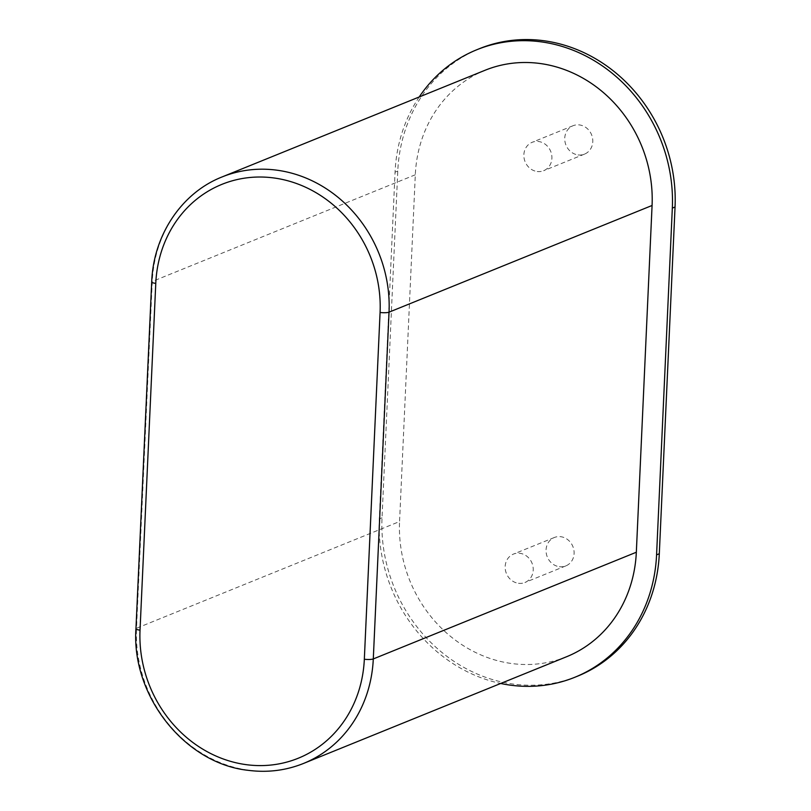 <?xml version="1.0" encoding="UTF-8"?>
<svg xmlns="http://www.w3.org/2000/svg" width="811" height="811" viewBox="0 0 811 811"><rect width="100%" height="100%" fill="white"/><g stroke="black" fill="none" stroke-linecap="round" stroke-linejoin="round"><path stroke-width="0.61" stroke-dasharray="4.05 3.04" d="M479.483 48.66A151.475 136.603 -112.1 0 0 397.775 171.05L382.032 517.813A151.475 136.603 -112.1 0 0 513.931 684.16A151.475 136.603 -112.1 0 0 577.604 676.151M419.196 96.985A151.475 136.603 -112.1 0 0 395.058 172.155L379.305 518.918A151.475 136.603 -112.1 0 0 500.691 683.47M485.069 70.263A129.344 116.652 67.9 0 0 415.303 174.781L399.559 521.544L136.522 628.241L152.265 281.478A129.344 116.652 67.9 0 1 222.032 176.96M566.565 656.748A129.344 116.652 67.9 0 1 512.187 663.591A129.344 116.652 67.9 0 1 399.559 521.544M518.513 583.302A15.318 13.817 -112.1 0 0 524.95 582.491A15.318 13.817 -112.1 0 0 531.996 563.098A15.318 13.817 -112.1 0 0 513.434 554.095A15.318 13.817 -112.1 0 0 505.405 570.032A15.318 13.817 -112.1 0 0 518.513 583.302M537.206 171.516A15.318 13.817 -112.1 0 0 543.654 170.705A15.318 13.817 -112.1 0 0 550.689 151.322A15.318 13.817 -112.1 0 0 532.138 142.32A15.318 13.817 -112.1 0 0 524.099 158.246A15.318 13.817 -112.1 0 0 537.206 171.516M559.397 566.717A15.318 13.817 -112.1 0 0 565.835 565.906A15.318 13.817 -112.1 0 0 572.88 546.513A15.318 13.817 -112.1 0 0 554.318 537.511A15.318 13.817 -112.1 0 0 546.29 553.447A15.318 13.817 -112.1 0 0 559.397 566.717M578.101 154.931A15.318 13.817 -112.1 0 0 584.538 154.12A15.318 13.817 -112.1 0 0 591.574 134.738A15.318 13.817 -112.1 0 0 573.022 125.735A15.318 13.817 -112.1 0 0 564.983 141.661A15.318 13.817 -112.1 0 0 578.101 154.931M397.775 171.05L395.058 172.155M382.032 517.813L379.305 518.918M415.303 174.781L152.265 281.478A6.812 1.338 2.6 0 0 151.698 281.975M303.527 763.445A129.344 116.652 67.9 0 1 249.149 770.288A129.344 116.652 67.9 0 1 136.522 628.241A6.812 1.338 2.6 0 0 135.954 628.738M554.318 537.511L513.434 554.095M565.835 565.906L524.95 582.491M573.022 125.735L532.138 142.32M584.538 154.12L543.654 170.705"/><path stroke-width="1.22" d="M659.302 553.761L675.046 206.998L672.329 208.103L656.575 554.866A151.475 136.603 -112.1 0 1 574.877 677.256L577.604 676.151A151.475 136.603 -112.1 0 0 659.302 553.761L656.575 554.866M675.046 206.998A151.475 136.603 -112.1 0 0 543.157 40.641A151.475 136.603 -112.1 0 0 479.483 48.66L476.756 49.765A151.475 136.603 -112.1 0 0 419.196 96.985M672.329 208.103A151.475 136.603 -112.1 0 0 540.43 41.756A151.475 136.603 -112.1 0 0 476.756 49.765M500.691 683.47A151.475 136.603 -112.1 0 0 511.204 685.265A151.475 136.603 -112.1 0 0 574.877 677.256M222.032 176.96C181.725 192.775 153.37 235.058 151.698 281.975L135.954 628.738A6.812 1.338 2.6 0 0 140.029 630.157L155.773 283.394A122.542 110.509 67.9 0 1 273.378 177.893A122.542 110.509 67.9 0 1 380.075 312.468A6.812 1.338 -177.4 0 0 389.037 312.174A129.344 116.652 67.9 0 0 276.409 170.117A129.344 116.652 67.9 0 0 222.032 176.96L485.069 70.263A129.344 116.652 67.9 0 1 539.447 63.42A129.344 116.652 67.9 0 1 652.074 205.477L389.037 312.174L373.293 658.938A129.344 116.652 67.9 0 1 303.527 763.445L566.565 656.748A129.344 116.652 67.9 0 0 636.331 552.24L652.074 205.477M636.331 552.24L373.293 658.938A6.812 1.338 -177.4 0 1 364.332 659.231A122.542 110.509 67.9 0 1 246.726 764.722A122.542 110.509 67.9 0 1 140.029 630.157M151.698 281.975A6.812 1.338 2.6 0 0 155.773 283.394M380.075 312.468L364.332 659.231M135.954 628.738C131.26 696.122 185.192 763.911 248.582 770.369C267.701 772.782 286.019 770.47 303.527 763.445"/></g></svg>
